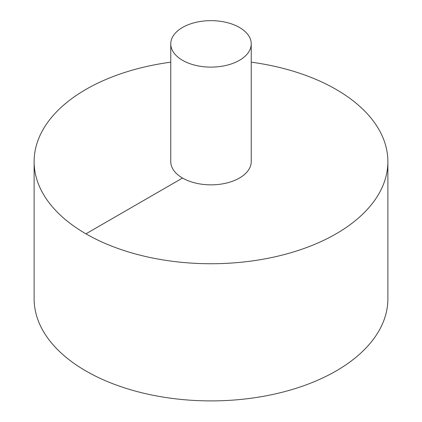 <?xml version="1.0" encoding="UTF-8"?>
<svg xmlns="http://www.w3.org/2000/svg" width="422" height="422" viewBox="0 0 422 422"><rect width="100%" height="100%" fill="white"/><g stroke="black" fill="none" stroke-linecap="round" stroke-linejoin="round"><path stroke-width="0.63" d="M170.762 62.171A176.881 102.124 0 0 0 85.924 89.406A176.881 102.124 0 0 0 34.119 161.615L34.119 298.776A176.881 102.124 0 0 0 211 400.9A176.881 102.124 0 0 0 387.881 298.776L387.881 161.615A176.881 102.124 0 0 0 251.238 62.171M34.119 161.615A176.881 102.124 0 0 0 211 263.739A176.881 102.124 0 0 0 387.881 161.615M170.762 43.883L170.762 161.615A40.238 23.231 0 0 0 211 184.847A40.238 23.231 0 0 0 251.238 161.615L251.238 43.883A40.238 23.231 0 0 0 226.398 22.424A40.238 23.231 0 0 0 182.547 27.456A40.238 23.231 0 0 0 170.762 43.883A40.238 23.231 0 0 0 211 67.119A40.238 23.231 0 0 0 251.238 43.883M85.924 233.825L182.547 178.042"/></g></svg>
